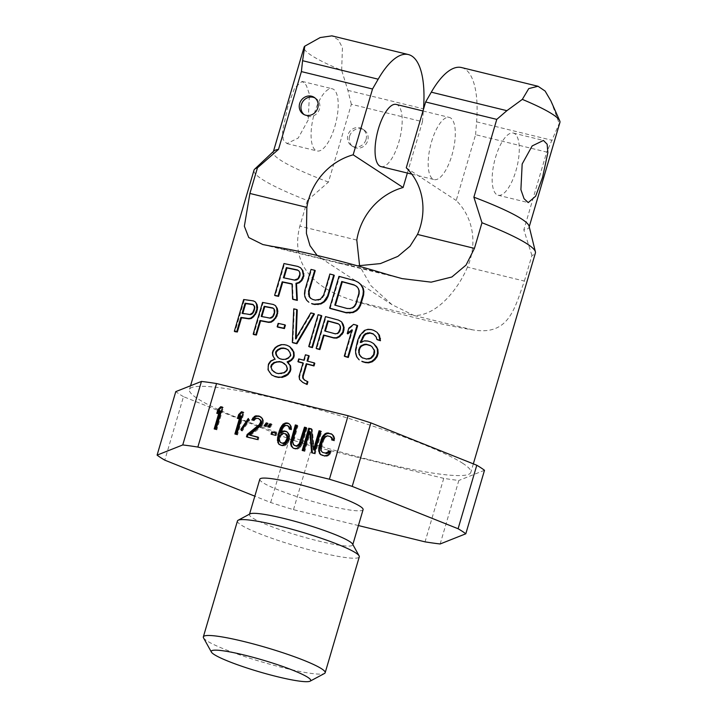 <?xml version="1.0" encoding="UTF-8"?>
<svg xmlns="http://www.w3.org/2000/svg" width="717" height="717" viewBox="0 0 717 717"><rect width="100%" height="100%" fill="white"/><g stroke="black" fill="none" stroke-linecap="round" stroke-linejoin="round"><path stroke-width="0.54" stroke-dasharray="3.58 2.69" d="M358.41 525.552L293.495 509.679A166.667 19.735 16.4 0 1 270.685 502.518L254.822 496.173M259.805 479.252A53.838 6.372 -163.6 0 0 262.709 482.532A53.838 6.372 -163.6 0 0 319.262 503.28A53.838 6.372 -163.6 0 0 363.089 509.653M270.685 502.518L289.381 439.019L183.489 396.662L164.793 460.162M293.495 509.679L312.182 446.171A166.667 19.735 16.4 0 1 289.381 439.019M440.148 543.97L458.835 480.462A166.667 19.735 16.4 0 1 443.733 478.347L425.047 541.855M443.733 478.347L312.182 446.171M484.495 470.289L458.835 480.462M183.489 396.662A166.667 19.735 16.4 0 1 175.782 391.616M250.018 513.883A53.838 6.372 -163.6 0 0 249.435 514.501A53.838 6.372 -163.6 0 0 252.33 517.782A53.838 6.372 -163.6 0 0 308.893 538.53A53.838 6.372 -163.6 0 0 352.719 544.902A53.838 6.372 -163.6 0 0 352.567 544.06M237.444 520.981A63.499 7.52 -163.6 0 0 240.867 524.844A63.499 7.52 -163.6 0 0 307.584 549.321A63.499 7.52 -163.6 0 0 359.28 556.84M203.52 637.861A63.499 7.52 -163.6 0 0 206.765 640.738A63.499 7.52 -163.6 0 0 269.861 664.229A63.499 7.52 -163.6 0 0 324.487 673.469M218.174 411.961L217.609 413.87L216.812 413.351M222.557 407.148L223.345 407.668L222.467 407.453M216.014 429.375L216.812 429.895L223.345 407.668M214.186 428.927L216.812 429.895M217.609 413.87L220.406 411.002M238.878 417.025L238.313 418.934L241.118 416.066M237.515 418.414L238.313 418.934M236.718 434.439L237.515 434.959L244.058 412.732L243.26 412.212M244.058 412.732L243.171 412.517M234.889 433.991L237.515 434.959M248.898 419.678L249.695 420.198L248.261 418.504M241.459 430.532L242.256 431.051L249.695 420.198M241.746 430.11L242.256 431.051M258.398 418.45L260.576 419.812M257.179 418.154L259.195 418.97M255.521 418.253L257.977 418.674M254.329 418.97L255.118 419.499L256.31 418.773M253.298 420.243L254.096 420.762L255.118 419.499M251.775 419.875L254.096 420.762M262.028 418.325L262.825 418.845L261.884 417.599M262.682 420.512L263.48 421.031L262.825 418.845M262.431 422.474L263.229 423.003L263.48 421.031M262.153 423.424L262.951 423.944L263.229 423.003M261.293 425.244L262.09 425.764L262.951 423.944M260.271 426.507L261.06 427.036L262.09 425.764M250.385 435.577L261.06 427.036M258.12 437.137L258.918 437.657L258.03 437.442M257.421 439.503L258.219 440.023L258.918 437.657M247.347 437.038L246.46 436.823M247.257 437.343L258.219 440.023M265.559 426.283L266.357 426.803L268.543 423.792L267.746 423.272M264.035 425.916L266.357 426.803M268.543 423.792L267.549 423.55M275.319 435.264L276.117 435.784L276.807 433.418L276.009 432.898M271.053 434.215L276.117 435.784M276.807 433.418L275.92 433.202M269.207 427.18L270.004 427.699L272.2 424.688L271.402 424.168M267.692 426.803L270.004 427.699M272.2 424.688L271.196 424.446M288.942 435.551L289.74 436.07L289.247 434.43L288.449 433.91M288.852 438.069L289.65 438.589L289.74 436.07M288.162 440.426L288.96 440.955L289.65 438.589M286.854 442.649L287.651 443.169L288.96 440.955M285.384 444.316L286.182 444.836L287.651 443.169M283.439 445.365L284.237 445.884L286.182 444.836M281.781 445.463L284.237 445.884M280.257 445.087L282.579 445.983M278.877 444.244L281.055 445.607M290.51 425.799L291.308 426.319L290.197 424.527M290.86 427.915L291.658 428.434L291.308 426.319M290.752 429.402L291.55 429.922L291.658 428.434M289.229 429.035L291.55 429.922M285.796 425.154L288.422 426.122M284.748 425.405L286.594 425.674M283.556 426.122L284.353 426.642L285.545 425.925M282.534 427.395L283.323 427.915L284.353 426.642M281.808 428.739L282.606 429.259L283.323 427.915M280.67 431.5L281.467 432.019L282.606 429.259M281.189 432.969L281.467 432.019M289.247 434.43L288.135 432.638M281.449 443.169L280.042 441.305L279.845 439.736L281.1 435.479L284.228 433.713L286.361 434.233M279.881 441.95L280.67 442.479M279.245 440.785L280.042 441.305M279.047 439.216L279.845 439.736M279.164 437.72L279.962 438.248M279.576 436.303L280.374 436.823M280.302 434.959L281.1 435.479M281.189 434.161L281.987 434.681M282.381 433.444L283.179 433.964M283.43 433.193L284.228 433.713M301.974 442.29L302.771 442.81L307.082 428.148L306.284 427.628M300.97 444.576L301.767 445.105L302.771 442.81M299.805 446.324L300.602 446.843L301.767 445.105M298.03 447.919L298.828 448.439L300.602 446.843M296.533 448.564L297.331 449.084L298.828 448.439M294.875 448.663L297.331 449.084M293.656 448.367L295.673 449.183M292.276 447.525L294.454 448.887M295.287 446.046L293.576 444.11L293.387 442.541L297.949 425.916L297.062 425.701M307.082 428.148L306.195 427.932M297.152 425.396L297.949 425.916M292.841 440.059L293.638 440.579M292.59 442.022L293.387 442.541M292.778 443.59L293.576 444.11M293.414 444.755L294.212 445.275M304.008 450.894L304.806 451.423L310.515 432.028M302.18 450.455L304.806 451.423M311.465 428.891L312.262 429.42L311.501 429.232M314.306 450.195L312.262 429.42M320.902 431.204L321.7 431.724L320.813 431.509M314.36 453.431L315.157 453.951L321.7 431.724M311.626 452.759L315.157 453.951M330.34 451.253L331.137 451.782L330.214 451.549M329.345 453.547L330.143 454.067L331.137 451.782M327.57 455.143L328.368 455.662L330.143 454.067M326.074 455.788L326.871 456.308L328.368 455.662M324.407 455.887L326.871 456.308M321.673 455.214L325.204 456.406M320.284 454.372L322.471 455.743M333.28 435.748L334.068 436.277L333.136 435.031M333.934 437.944L334.731 438.463L334.068 436.277M333.548 440.381L334.346 440.901L334.731 438.463M331.72 439.933L334.346 440.901M327.373 435.828L330.913 437.02M326.02 436.008L328.171 436.348M324.828 436.725L325.626 437.245L326.818 436.528M323.797 437.997L324.595 438.517L325.626 437.245M322.937 439.817L323.734 440.337L324.595 438.517M320.849 446.906L321.646 447.426L323.734 440.337M320.598 448.869L321.395 449.398L321.646 447.426M320.795 450.437L321.592 450.966L321.395 449.398M321.431 451.611L322.22 452.131L321.592 450.966M323.304 452.902L322.22 452.131M268.436 364.128L268.974 364.487L268.382 366.512L267.844 366.163M268.382 366.512L268.561 370.142L268.024 369.793M268.561 370.142L269.207 372.213M269.744 372.562L272.128 375.251M290.179 346.938L286.782 345.2M287.311 345.549A146.662 17.36 -163.6 0 0 284.882 344.994L284.353 344.644M284.882 344.994L281.136 344.635M281.673 344.985L278.088 346.347L277.551 345.988M278.088 346.347L275.713 347.978L275.176 347.628M275.713 347.978L273.544 351.097L273.007 350.747M273.544 351.097L272.944 353.131L272.406 352.773M272.944 353.131L273.329 356.089L272.792 355.731M273.329 356.089L273.975 358.15M274.512 358.509L274.969 359.092M275.507 359.441L273.58 359.504M274.118 359.853L271.151 361.359L270.614 361.01M271.151 361.359L268.974 364.487M407.364 173.039L422.474 121.693L351.339 104.297L328.449 182.091L307.396 200.527A146.662 17.36 -163.6 0 1 261.893 179.151A146.662 17.36 16.4 0 1 253.988 170.225M462.931 463.433A146.662 17.36 -163.6 0 0 308.839 406.897A146.662 17.36 -163.6 0 0 189.44 389.537A146.662 17.36 -163.6 0 0 197.345 398.473A146.662 17.36 -163.6 0 0 351.438 455.008A146.662 17.36 -163.6 0 0 470.836 472.36A146.662 17.36 -163.6 0 0 462.931 463.433M301.095 268.104L298.335 266.787A146.662 17.36 -163.6 0 0 284.524 263.928L275.176 295.682M292.043 284.111A146.662 17.36 16.4 0 1 292.572 284.219L293.136 299.446M315.247 270.632A146.662 17.36 -163.6 0 0 311.554 269.762L305.379 290.708L305.003 294.23L305.442 297.223L307.118 300.513L309.206 302.457M334.283 275.364A146.662 17.36 -163.6 0 0 330.403 274.369L324.236 295.314L320.911 299.554L315.856 300.468A146.662 17.36 -163.6 0 0 313.329 299.84L310.945 298.46M358.894 282.74L355.65 281.1A146.662 17.36 -163.6 0 0 339.517 276.726L330.178 308.48M255.987 302.314L254.078 301.31A146.662 17.36 -163.6 0 0 244.309 299.939L234.961 331.693M275.973 305.971L273.867 304.833A146.662 17.36 -163.6 0 0 263.094 302.807L253.755 334.561M297.241 309.861A146.662 17.36 -163.6 0 0 294.284 309.188L292.877 342.78M314.458 314.01A146.662 17.36 -163.6 0 0 311.357 313.239L296.076 339.204L296.13 337.859M321.781 315.865A146.662 17.36 -163.6 0 0 318.626 315.059L309.278 346.813M341.606 321.897L339.042 320.463A146.662 17.36 -163.6 0 0 326.029 316.968L316.681 348.722M285.411 325.195A146.662 17.36 -163.6 0 0 278.698 323.734L277.703 327.113M351.742 330.797L352.603 330.125L344.85 356.474M357.64 325.724A146.662 17.36 -163.6 0 0 354.198 324.72L349.385 328.476L347.799 333.88M376.963 332.258L374.14 330.654A146.662 17.36 -163.6 0 0 371.738 329.919L368.565 329.695L365.007 330.833L360.284 336.04L358.312 340.593L356.107 350.228L356.286 353.956L357.254 357.183L359.611 360.095M373.602 334.176A146.662 17.36 16.4 0 1 373.745 334.221L376.784 337.366L377.411 339.777M374.193 343.936L371.361 342.323A146.662 17.36 -163.6 0 0 368.359 341.409L365.177 341.175L360.839 342.816L361.036 342.143M302.986 363.107A146.662 17.36 16.4 0 1 303.578 363.25L299.598 376.766L300.091 379.795L303.381 382.824M309.188 355.973A146.662 17.36 -163.6 0 0 305.962 355.148L304.367 360.552A146.662 17.36 -163.6 0 0 299.258 359.271L298.46 361.968M314.799 363.25A146.662 17.36 -163.6 0 0 307.602 361.377L307.656 361.18M307.907 381.82L304.707 380.144M357.568 265.837L339.087 263.202L325.894 259.975L319.397 257.143L317.156 255.467M328.449 182.091A133.335 15.783 16.4 0 1 273.249 151.986A133.335 15.783 16.4 0 1 273.867 151.036M307.396 200.527L299.849 226.151L356.797 240.078M349.609 136.212A10.002 9.249 123.2 0 1 364.146 130.055A10.002 9.249 123.2 0 1 367.722 140.64A10.002 9.249 123.2 0 1 353.185 146.788A10.002 9.249 123.2 0 1 349.609 136.212M529.074 226.151A133.335 15.783 16.4 0 1 529.074 227.28A133.335 15.783 16.4 0 1 523.822 229.879L546.721 152.085L475.586 134.688L456.218 200.5A61.671 57.01 123.2 0 1 467.439 267.145L524.387 281.073C514.761 307.718 509.321 336.237 472.673 329.856A146.662 17.36 16.4 0 1 355.668 301.239C300.934 285.267 292.688 253.397 299.849 226.151M524.387 281.073L531.924 255.44A146.662 17.36 -163.6 0 0 535.384 253.038M531.924 255.44L523.822 229.879M559.905 122.499A133.335 15.783 16.4 0 1 559.215 123.53L546.721 152.085M467.439 267.145C459.525 286.415 438.463 315.659 414.166 315.552L392.011 304.68L370.913 285.689L359.611 265.899M406.27 167.796L456.218 200.5M475.586 134.688L476.599 121.845A83.333 30.186 103.7 0 0 461.533 67.55M431.535 141.823A31.996 11.589 -76.3 0 1 449.344 117.418A31.996 11.589 -76.3 0 1 451.943 155.186A31.996 11.589 -76.3 0 1 434.135 179.582A31.996 11.589 -76.3 0 1 431.535 141.823M550.88 100.891L559.215 123.53M381.014 166.595A31.996 11.589 103.7 0 0 398.822 142.19A31.996 11.589 103.7 0 0 396.223 104.422M422.474 121.693L423.433 109.495M351.339 104.297L347.888 90.36L341.659 70.32A133.335 15.783 16.4 0 1 304.089 47.205M308.185 120.017L298.191 138.085L286.908 143.579L283.206 139.797L282.507 131.354L287.786 106.663L294.687 87.841L302.117 81.406L306.293 85.305L309.457 94.348L308.185 120.017M341.659 70.32L342.439 47.573L338.272 39.802L331.917 35.85M334.839 126.542A31.996 11.589 103.7 0 0 332.24 88.774A31.996 11.589 103.7 0 0 314.44 113.178A31.996 11.589 103.7 0 0 317.039 150.946A31.996 11.589 103.7 0 0 334.839 126.542M495.519 157.471A31.996 11.589 -76.3 0 1 513.318 133.066A31.996 11.589 -76.3 0 1 515.917 170.834A31.996 11.589 -76.3 0 1 498.118 195.239A31.996 11.589 -76.3 0 1 495.519 157.471M366.02 139.528A10.002 9.249 -56.8 0 0 362.443 128.943A10.002 9.249 -56.8 0 0 347.915 135.101A10.002 9.249 -56.8 0 0 351.491 145.676A10.002 9.249 -56.8 0 0 366.02 139.528M315.014 97.96A10.002 9.249 123.2 0 1 315.901 98.471A10.002 9.249 123.2 0 1 319.477 109.047A10.002 9.249 123.2 0 1 304.94 115.204A10.002 9.249 123.2 0 1 304.125 114.595M292.572 284.219L292.034 283.869M284.524 263.928L283.968 263.569M298.335 266.787L297.797 266.428M294.409 280.069L294.947 280.428A146.662 17.36 -163.6 0 0 283.941 278.115L283.385 277.757M297.905 270.282A146.662 17.36 16.4 0 1 297.931 270.291L297.385 269.933M297.931 270.291L298.962 270.999M299.5 271.358L300.298 272.971L299.76 272.612M300.298 272.971L300.298 275.131L299.76 274.772M300.298 275.131L299.697 277.156L299.159 276.798M299.697 277.156L298.505 279.047L297.967 278.698M298.505 279.047L296.919 280.132L296.381 279.782M296.919 280.132L294.947 280.428M307.118 300.513L306.58 300.163M305.442 297.223L304.904 296.874M305.003 294.23L304.474 293.88M305.379 290.708L304.85 290.358M311.554 269.762L311.017 269.413M311.026 298.559L310.488 298.209M313.329 299.84L312.8 299.491M315.856 300.468L315.328 300.118M318.599 300.423L318.07 300.073M320.911 299.554L320.382 299.204M322.793 297.851L322.265 297.501M324.236 295.314L323.699 294.965M330.403 274.369L329.865 274.019M339.517 276.726L338.98 276.377M355.103 280.741L355.65 281.1M357.012 286.603L358.133 288.18M358.688 288.539L359.486 290.959L358.93 290.6M359.486 290.959L359.387 293.862L358.832 293.495M359.387 293.862L356.403 303.999L355.847 303.632M356.403 303.999L354.906 306.5L354.359 306.132M354.906 306.5L352.925 308.131L352.37 307.772M352.925 308.131L349.896 308.534M350.452 308.893L346.947 308.444M347.503 308.803A146.662 17.36 -163.6 0 0 335.341 305.487L334.803 305.128M244.309 299.939L243.672 299.527M254.078 301.31L253.486 300.916M249.928 314.494L250.52 314.88A146.662 17.36 -163.6 0 0 242.713 313.75L242.095 313.347M253.361 304.725A146.662 17.36 16.4 0 1 253.504 304.752L252.913 304.358M253.504 304.752L253.979 305.236M254.571 305.621L255.028 307.109L254.436 306.724M255.028 307.109L254.849 309.206L254.266 308.821M254.849 309.206L254.257 311.232L253.666 310.855M254.257 311.232L253.235 313.195L252.644 312.809M253.235 313.195L251.99 314.404L251.398 314.019M251.99 314.404L250.52 314.88M263.094 302.807L262.53 302.431M273.867 304.833L273.32 304.474M269.798 318.07L270.354 318.438A146.662 17.36 -163.6 0 0 261.768 316.797L261.203 316.43M273.204 308.274A146.662 17.36 16.4 0 1 273.338 308.301L272.783 307.943M273.338 308.301L273.966 308.893M274.521 309.251L275.05 310.793L274.494 310.434M275.05 310.793L274.916 312.908L274.369 312.549M274.916 312.908L274.315 314.933L273.769 314.575M274.315 314.933L273.258 316.869L272.711 316.511M273.258 316.869L271.931 318.034L271.385 317.676M271.931 318.034L270.354 318.438M294.284 309.188L293.755 308.839M296.076 339.204L295.547 338.854M311.357 313.239L310.828 312.89M318.626 315.059L318.097 314.709M339.042 320.463L338.496 320.105M326.029 316.968L325.491 316.618M339.58 330.627L340.136 330.985L338.98 332.858L338.433 332.5M338.98 332.858L337.474 333.907L336.927 333.548M337.474 333.907L335.072 333.763M335.619 334.122A146.662 17.36 -163.6 0 0 325.267 331.326L324.729 330.976M338.469 323.95A146.662 17.36 16.4 0 1 338.594 323.994L338.057 323.636M338.594 323.994L339.508 324.765M340.055 325.124L340.772 326.782L340.225 326.423M340.772 326.782L340.727 328.96L340.181 328.601M340.727 328.96L340.136 330.985M278.698 323.734L278.16 323.385M352.603 330.125L352.047 329.766M349.385 328.476L348.829 328.108M354.198 324.72L353.633 324.353M357.254 357.183L356.672 356.806M356.286 353.956L355.713 353.58M356.107 350.228L355.533 349.851M356.914 345.325L356.34 344.949M358.312 340.593L357.738 340.225M360.284 336.04L359.71 335.664M362.452 333.011L361.87 332.634M365.007 330.833L364.433 330.456M368.565 329.695L367.973 329.309M371.738 329.919L371.146 329.533M374.14 330.654L373.548 330.268M376.784 337.366L376.183 336.972M375.358 335.448L374.767 335.063M373.745 334.221L373.154 333.826M360.839 342.816L360.266 342.439M365.177 341.175L364.594 340.799M368.359 341.409L367.767 341.023M371.361 342.323L370.77 341.937M374.229 350.38L374.839 350.774L374.857 352.997L374.247 352.594M374.857 352.997L374.265 355.023L373.656 354.619M374.265 355.023L373.055 356.851L372.446 356.457M373.055 356.851L371.236 358.5L370.626 358.106M371.236 358.5L369.013 359.289L368.413 358.894M369.013 359.289L366.396 359.011M366.996 359.396A146.662 17.36 -163.6 0 0 362.793 358.115L362.202 357.729M362.793 358.115L362.345 357.774M370.823 345.845A146.662 17.36 16.4 0 1 370.967 345.89L370.375 345.495M370.967 345.89L371.989 346.732M372.589 347.127L373.414 348.65M374.014 349.045L374.839 350.774M304.833 380.288L304.295 379.938M301.633 381.641L301.104 381.292M300.091 379.795L299.554 379.445M299.598 376.766L299.07 376.416M303.578 363.25L303.04 362.901M299.258 359.271L298.729 358.921M304.367 360.552L303.838 360.203M305.962 355.148L305.424 354.798M307.602 361.377L307.064 361.027M276 373.01L273.786 371.791M284.586 363.68L286.119 365.267M286.657 365.616L287.714 368.762L287.185 368.413M287.714 368.762L287.123 370.788L286.594 370.438M287.123 370.788L284.47 373.046L283.932 372.697M284.47 373.046L281.073 373.467M281.611 373.817L278.429 373.575M278.958 373.924A146.662 17.36 -163.6 0 0 276.529 373.369M289.901 352.432L291.075 355.103L290.672 356.457L288.843 358.186L285.778 359.629L283.134 359.737A146.662 17.36 -163.6 0 0 280.705 359.181L278.429 357.864M288.566 350.174L290.43 352.782M290.546 354.754L291.075 355.103M290.143 356.107L290.672 356.457M288.306 357.837L288.843 358.186M285.249 359.28L285.778 359.629M282.606 359.387L283.134 359.737M280.177 358.832L280.705 359.181M277.963 357.604L278.492 357.953M271.716 246.272L388.713 274.889M472.673 329.856L355.668 301.239M476.599 121.845L552.198 140.335M347.888 90.36L423.478 108.85M190.552 385.755L189.44 389.537M262.87 244.56L325.894 259.975M473.337 463.863L470.836 472.36M529.227 226.76L529.074 227.28M339.096 263.202L402.12 278.617M392.011 304.689L319.388 257.143M422.994 110.974L449.344 117.418M411.8 174.123L434.135 179.582M273.41 151.466L273.249 151.986M302.117 81.406L332.24 88.774M286.908 143.579L317.039 150.946M513.318 133.066L543.45 140.433M498.118 195.239L528.241 202.606M364.146 130.055L362.443 128.943M353.185 146.788L351.491 145.676M315.901 98.471L314.198 97.36M304.94 115.204L303.237 114.093"/><path stroke-width="1.08" d="M290.672 444.083L291.335 446.279L293.656 448.367L296.533 448.564L299.805 446.324L301.974 442.29L306.284 427.628L304.465 427.18L299.285 443.662L297.071 445.651L295.709 445.831L293.414 444.755L292.59 442.022L297.152 425.396L295.323 424.948L290.618 442.048L290.672 444.083L293.02 447.982M290.618 442.048L291.416 442.568L291.469 444.612M254.822 496.173L164.793 460.162A166.667 19.735 16.4 0 1 157.095 455.125L175.782 391.616L201.441 381.435A166.667 19.735 16.4 0 1 216.543 383.55L197.847 447.058L329.399 479.234L348.095 415.726A166.667 19.735 16.4 0 1 370.895 422.887L352.208 486.395L458.1 528.743A166.667 19.735 16.4 0 1 465.808 533.789L440.148 543.97A166.667 19.735 16.4 0 1 425.047 541.855L358.41 525.552M216.543 383.55L348.095 415.726M217.923 409.568L216.812 413.351L219.608 410.483L214.186 428.927L216.014 429.375L222.557 407.148L220.728 406.7L217.923 409.568L218.721 410.088L218.174 411.961M238.627 414.632L237.515 418.414L240.32 415.546L234.889 433.991L236.718 434.439L243.26 412.212L241.432 411.764L238.627 414.632L239.424 415.152L238.878 417.025M248.898 419.678L248.261 418.504L240.822 429.358L241.459 430.532L248.898 419.678M260.414 420.467L260.603 422.035L259.16 424.724L247.159 434.457L246.46 436.823L257.421 439.503L258.12 437.137L249.597 435.049L261.293 425.244L262.682 420.512L262.028 418.325L259.393 416.156L255.906 415.815L254.41 416.46L251.775 419.875L253.298 420.243L255.521 418.253L258.398 418.45L261.212 420.987L261.122 423.496L259.957 425.244L247.957 434.977L247.347 437.038M265.559 426.283L267.746 423.272L266.222 422.896L264.035 425.916L265.559 426.283M275.319 435.264L276.009 432.898L271.752 431.858L271.053 434.215L275.319 435.264M269.207 427.18L271.402 424.168L269.879 423.792L267.692 426.803L269.207 427.18M288.942 435.551L287.338 432.118L285.958 431.275L282.776 430.998L280.392 432.45L282.534 427.395L284.748 425.405L287.625 425.602L289.041 427.466L289.229 429.035L290.752 429.402L290.51 425.799L289.399 424.007L286.8 422.86L283.197 424.007L280.428 427.897L278.169 434.439L277.416 440.337L278.877 444.244L281.781 445.463L285.384 444.316L288.162 440.426L288.942 435.551M304.008 450.894L309.717 431.509L311.626 452.759L314.36 453.431L320.902 431.204L319.074 430.756L313.508 449.676L311.465 428.891L308.722 428.228L302.18 450.455L304.008 450.894M330.34 451.253L328.52 450.805L327.794 452.149L325.249 453.054L322.507 452.382L320.795 450.437L320.849 446.906L322.937 439.817L324.828 436.725L327.373 435.828L330.116 436.501L331.828 438.437L331.72 439.933L333.548 440.381L333.934 437.944L332.338 434.511L328.216 432.987L326.549 433.095L325.052 433.74L322.112 437.074L319.029 446.458L318.689 450.939L320.284 454.372L324.407 455.887L327.57 455.143L329.345 453.547L330.34 451.253M157.095 455.125L182.754 444.943A166.667 19.735 16.4 0 1 197.847 447.058M329.399 479.234A166.667 19.735 16.4 0 1 352.208 486.395M352.827 544.535L363.089 509.653A53.838 6.372 -163.6 0 0 360.185 506.381A53.838 6.372 -163.6 0 0 303.632 485.624A53.838 6.372 -163.6 0 0 259.805 479.252L249.543 514.134M458.1 528.743L476.787 465.243A166.667 19.735 16.4 0 1 484.495 470.289L465.808 533.789M370.895 422.887L476.787 465.243M182.754 444.943L201.441 381.435M310.147 681.15L324.487 673.469A63.499 7.52 -163.6 0 0 325.168 672.734L359.28 556.84A63.499 7.52 -163.6 0 0 359.1 555.845L352.567 544.06A53.838 6.372 -163.6 0 0 349.815 541.622A53.838 6.372 -163.6 0 0 296.318 521.707A53.838 6.372 -163.6 0 0 250.018 513.883L238.134 520.246A63.499 7.52 -163.6 0 0 237.444 520.981L203.341 636.875A63.499 7.52 -163.6 0 0 203.52 637.861L211.407 652.094A51.83 6.139 -163.6 0 0 214.051 654.442A51.83 6.139 -163.6 0 0 265.559 673.613A51.83 6.139 -163.6 0 0 310.147 681.15A51.83 6.139 -163.6 0 0 307.916 677.395A51.83 6.139 -163.6 0 0 250.529 656.638A51.83 6.139 -163.6 0 0 211.407 652.094M359.1 555.845A63.499 7.52 -163.6 0 0 355.856 552.968A63.499 7.52 -163.6 0 0 292.76 529.487A63.499 7.52 -163.6 0 0 238.134 520.246M325.168 672.734A63.499 7.52 -163.6 0 0 321.745 668.871A63.499 7.52 -163.6 0 0 255.037 644.386A63.499 7.52 -163.6 0 0 203.341 636.875M220.728 406.7L221.526 407.22L218.721 410.088M222.467 407.453L221.526 407.22M219.608 410.483L220.406 411.002L215.073 429.142M241.432 411.764L242.229 412.284L239.424 415.152M243.171 412.517L242.229 412.284M240.32 415.546L241.118 416.066L235.776 434.206M240.822 429.358L241.746 430.11M248.772 419.445L241.62 429.877M260.603 422.035L261.4 422.555M259.778 419.293L261.212 420.987M252.635 418.056L253.433 418.576L252.716 420.099M254.41 416.46L255.207 416.98L253.433 418.576M255.906 415.815L256.704 416.335L255.207 416.98M258.183 415.86L258.971 416.38L256.704 416.335M259.393 416.156L260.19 416.685L258.971 416.38M261.194 417.231L260.19 416.685M249.597 435.049L258.03 437.442M247.159 434.457L247.957 434.977M259.16 424.724L259.957 425.244M260.325 422.976L261.122 423.496M266.222 422.896L267.02 423.424L265.03 426.158M267.549 423.55L267.02 423.424M271.752 431.858L272.55 432.378L271.94 434.439M275.92 433.202L272.55 432.378M269.879 423.792L270.676 424.312L268.687 427.045M271.196 424.446L270.676 424.312M277.775 442.452L279.639 444.71M277.416 440.337L278.214 440.856L278.572 442.972M277.497 437.827L278.295 438.347L278.214 440.856M278.169 434.439L278.967 434.959L278.295 438.347M279.146 431.132L279.944 431.652L278.967 434.959M280.428 427.897L281.225 428.416L279.944 431.652M281.727 425.674L282.525 426.203L281.225 428.416M283.197 424.007L283.995 424.527L282.525 426.203M285.142 422.958L285.94 423.487L283.995 424.527M286.8 422.86L287.598 423.38L285.94 423.487M288.019 423.164L288.817 423.684L287.598 423.38M289.435 424.061L288.817 423.684M289.041 427.466L289.838 427.986L289.982 429.214M288.404 426.292L289.838 427.986M287.625 425.602L289.202 426.821M280.392 432.45L281.189 432.969L283.573 431.526L282.776 430.998M284.434 430.899L285.232 431.419L283.573 431.526M285.958 431.275L286.755 431.795L285.232 431.419M287.374 432.172L286.755 431.795M285.563 433.713L287.141 434.932L288.1 437.191L286.854 441.448L285.823 442.721L283.582 443.689L280.652 442.649L279.245 440.785L279.164 437.72L280.302 434.959L283.43 433.193L286.343 434.412L287.194 438.168L285.025 442.201L282.785 443.169L280.652 442.649M287.302 436.671L288.1 437.191M287.992 438.687L287.194 438.168M286.773 439.584L287.571 440.104M286.056 440.928L286.854 441.448M285.025 442.201L285.823 442.721M283.833 442.918L284.631 443.447M282.785 443.169L283.582 443.689M286.343 434.412L287.141 434.932M286.979 435.577L287.768 436.097M291.335 446.279L292.133 446.799M297.062 425.701L296.121 425.468L291.416 442.568M306.195 427.932L305.263 427.699L300.082 444.182L297.869 446.171L294.49 445.526M291.012 439.611L291.81 440.13M295.323 424.948L296.121 425.468M295.709 445.831L296.506 446.35M297.071 445.651L297.869 446.171M298.263 444.925L299.061 445.454M299.285 443.662L300.082 444.182M300.145 441.842L300.943 442.362M304.465 427.18L305.263 427.699M312.388 452.947L310.515 432.028L309.717 431.509M308.722 428.228L309.52 428.748L303.067 450.67M311.501 429.232L309.52 428.748M313.508 449.676L314.306 450.195L319.872 431.275L319.074 430.756M320.813 431.509L319.872 431.275M330.214 451.549L328.52 450.805M319.352 453.126L321.037 454.829M318.689 450.939L319.486 451.459L320.14 453.655M318.635 448.896L319.432 449.425L319.486 451.459M319.029 446.458L319.827 446.978L319.432 449.425M321.117 439.369L321.906 439.888L319.827 446.978M322.112 437.074L322.91 437.594L321.906 439.888M323.277 435.336L324.075 435.855L322.91 437.594M325.052 433.74L325.85 434.26L324.075 435.855M326.549 433.095L327.346 433.615L325.85 434.26M328.216 432.987L329.013 433.516L327.346 433.615M330.949 433.66L331.747 434.179L329.013 433.516M332.383 434.574L331.747 434.179M331.828 438.437L332.625 438.956L332.536 440.13M331.2 437.271L332.625 438.956M330.116 436.501L331.989 437.791M322.507 452.382L325.249 453.054M326.602 452.875L327.4 453.395L326.047 453.574M327.794 452.149L328.592 452.678L327.4 453.395M329.318 451.334L328.592 452.678M277.748 349.636L275.964 351.393L275.561 352.746L276.162 355.04L277.963 357.604L280.177 358.832A148.329 17.558 16.4 0 1 282.606 359.387L285.249 359.28L288.306 357.837L290.143 356.107L290.546 354.754L289.901 352.432L288.037 349.824L285.787 348.579A148.329 17.558 -163.6 0 0 283.358 348.014L280.741 348.148L277.748 349.636L278.286 349.986L281.279 348.498L283.887 348.372A146.662 17.36 16.4 0 1 286.316 348.928L288.566 350.174M280.741 348.148L281.279 348.498M268.024 369.793L268.436 364.128L270.614 361.01L274.969 359.092L272.792 355.731L272.406 352.773L273.007 350.747L275.176 347.628L277.551 345.988L281.136 344.635L284.353 344.644A148.329 17.558 16.4 0 1 286.782 345.2L289.641 346.589L293.405 351.823L293.656 355.507L293.065 357.532L291.012 359.934L287.114 361.888L290.044 365.482L290.304 369.165L289.713 371.191L287.463 374.265L281.306 377.133L278.044 377.097A148.329 17.558 -163.6 0 0 274.396 376.255L271.591 374.901L268.024 369.793M271.788 369.9L276 373.01A148.329 17.558 16.4 0 1 278.429 373.575L283.932 372.697L286.594 370.438L287.185 368.413L286.119 365.267L281.808 362.085A148.329 17.558 -163.6 0 0 279.379 361.529L273.975 362.47L271.393 364.774L270.793 366.808L272.326 370.25L270.793 366.808M274.396 376.255L271.591 374.901M274.934 376.604A146.662 17.36 16.4 0 1 278.581 377.447L278.044 377.097M278.581 377.447L281.306 377.133M281.844 377.483L285.527 376.192L284.999 375.842M285.527 376.192L287.992 374.615L287.463 374.265M287.992 374.615L290.242 371.54L289.713 371.191M290.242 371.54L290.833 369.515L290.304 369.165M290.833 369.515L290.582 365.831L290.044 365.482M290.582 365.831L288.153 362.865M288.691 363.205L287.114 361.888M287.651 362.237L289.085 361.861L288.557 361.511M289.085 361.861L291.55 360.275L291.012 359.934M291.541 360.275L293.594 357.873L293.065 357.532M293.594 357.873L294.185 355.847L293.656 355.507M294.185 355.847L293.934 352.172L293.396 351.823M293.934 352.172L292.133 349.349M292.661 349.699L289.641 346.589M190.552 385.755L253.988 170.225A146.662 17.36 16.4 0 1 254.66 169.176A146.662 17.36 16.4 0 1 257.448 167.823L249.901 193.456L244.354 226.231L248.754 237.542L262.87 244.551L271.716 246.272A146.662 17.36 16.4 0 1 388.713 274.889L402.12 278.617L431.177 282.157L451.88 276.986L466.05 265.075L474.439 248.369L481.976 222.745A146.662 17.36 16.4 0 1 527.479 244.112A146.662 17.36 -163.6 0 1 535.393 251.801A146.662 17.36 -163.6 0 1 535.384 253.038L473.337 463.863M274.62 295.323L283.968 263.569A148.329 17.558 16.4 0 1 297.797 266.428L300.557 267.755L302.35 270.309L303.363 275.588L301.364 280.177L298.765 282.471L295.978 283.296L296.802 300.047A148.329 17.558 -163.6 0 0 292.599 299.097L292.034 283.869A148.329 17.558 -163.6 0 0 282.193 281.808L278.017 295.996A148.329 17.558 -163.6 0 0 274.62 295.323L275.176 295.682A146.662 17.36 16.4 0 1 278.572 296.354L282.749 282.166A146.662 17.36 16.4 0 1 292.043 284.111M292.599 299.097L293.136 299.446A146.662 17.36 16.4 0 1 297.34 300.396L296.515 283.645L299.303 282.821L301.902 280.526L303.891 275.937L302.879 270.668L300.557 267.755M327.588 295.96L323.851 301.534L320.472 303.587L314.136 304.169A148.329 17.558 -163.6 0 0 311.608 303.551L312.137 303.891A146.662 17.36 16.4 0 1 314.664 304.519L321.01 303.927L324.38 301.884L326.477 299.518L328.117 296.309L334.283 275.364L333.746 275.014L327.588 295.96L328.117 296.309M311.026 298.559L309.547 296.748L309.081 291.577L315.247 270.632L314.709 270.291L308.543 291.227L309.018 296.408L310.488 298.209L312.8 299.491A148.329 17.558 16.4 0 1 315.328 300.118L320.382 299.204L323.699 294.965L329.865 274.019A148.329 17.558 16.4 0 1 333.746 275.014M329.641 308.131L330.178 308.48A146.662 17.36 16.4 0 1 346.302 312.854L353.123 312.576L356.707 310.676L358.912 308.373L360.606 305.2L363.591 295.072L363.877 291.487L363.268 288.377L361.269 284.882L358.348 282.381L360.714 284.515L362.712 288.019L363.322 291.12L363.026 294.696L360.051 304.833L358.348 308.005L356.152 310.309L352.567 312.218L345.755 312.495A148.329 17.558 -163.6 0 0 329.641 308.131L338.98 276.377A148.329 17.558 16.4 0 1 355.103 280.741L358.348 282.381M256.847 309.26L255.019 313.912L252.94 316.394L250.627 318.142L248.315 318.482A148.329 17.558 -163.6 0 0 240.903 317.398L236.727 331.586A148.329 17.558 -163.6 0 0 234.334 331.281L234.961 331.693A146.662 17.36 16.4 0 1 237.345 331.998L241.521 317.81A146.662 17.36 16.4 0 1 248.907 318.868L251.219 318.527L253.522 316.78L256.632 312.343L257.591 307.539L257.098 304.617L255.404 301.929L256.516 304.241L256.847 309.26L257.43 309.636M277.165 313.132L275.301 317.756L273.105 320.176L270.65 321.825L268.149 322.032A148.329 17.558 -163.6 0 0 260.011 320.481L255.835 334.669A148.329 17.558 -163.6 0 0 253.182 334.185L253.755 334.561A146.662 17.36 16.4 0 1 256.399 335.036L260.576 320.849A146.662 17.36 16.4 0 1 268.705 322.399L271.205 322.184L273.652 320.535L276.914 316.188L277.837 311.357L277.237 308.373L275.427 305.603L276.69 308.014L277.165 313.132L277.712 313.481M296.13 337.859L297.241 309.861L296.704 309.511L295.547 338.854L310.828 312.89A148.329 17.558 16.4 0 1 313.929 313.661L296.381 343.398A148.329 17.558 -163.6 0 0 292.348 342.43L292.877 342.78A146.662 17.36 16.4 0 1 296.91 343.748L314.458 314.01L313.929 313.661M311.904 347.27A148.329 17.558 -163.6 0 0 308.749 346.463L309.278 346.813A146.662 17.36 16.4 0 1 312.433 347.62L321.781 315.865L321.243 315.516L311.904 347.27L312.433 347.62M316.143 348.372L316.681 348.722A146.662 17.36 16.4 0 1 319.899 349.573L324.075 335.386A146.662 17.36 16.4 0 1 333.871 338.03L336.838 338.11L339.652 336.703L343.282 332.598L344.115 327.714L343.237 324.541L341.606 321.897L343.568 327.355L342.735 332.24L339.105 336.345L336.291 337.752L333.324 337.671A148.329 17.558 -163.6 0 0 323.537 335.027L319.361 349.215A148.329 17.558 -163.6 0 0 316.143 348.372L325.491 316.618A148.329 17.558 16.4 0 1 338.496 320.105L341.059 321.539M283.887 328.225A148.329 17.558 -163.6 0 0 277.165 326.755L277.703 327.113A146.662 17.36 16.4 0 1 284.425 328.574L285.411 325.195L284.882 324.846L283.887 328.225L284.425 328.574M347.736 357.102A148.329 17.558 -163.6 0 0 344.294 356.107L344.85 356.474A146.662 17.36 16.4 0 1 348.301 357.478L357.64 325.724L357.075 325.357L347.736 357.102L348.301 357.478M344.294 356.107L352.047 329.766L347.243 333.513L347.799 333.88L351.742 330.797M377.276 349.116L377.518 352.881L376.524 356.259L374.301 359.253L371.666 361.377L368.018 362.452L364.801 362.202A148.329 17.558 -163.6 0 0 361.807 361.287L362.39 361.673A146.662 17.36 16.4 0 1 365.401 362.596L368.628 362.847L372.275 361.771L374.91 359.656L377.142 356.663L378.137 353.284L377.895 349.52L376.649 346.911L373.584 343.542L377.895 349.52M376.801 339.374L377.411 339.777A146.662 17.36 16.4 0 1 380.476 340.736L379.418 335.233L376.963 332.258L378.809 334.839L379.867 340.333A148.329 17.558 -163.6 0 0 376.801 339.374L376.183 336.972L373.154 333.826A148.329 17.558 -163.6 0 0 369.56 332.733L365.401 333.683L363.627 335.359L360.266 342.439L364.594 340.799L367.767 341.023A148.329 17.558 16.4 0 1 370.77 341.937L373.584 343.542M361.036 342.143L364.209 335.735L365.984 334.068L370.151 333.118A146.662 17.36 16.4 0 1 373.602 334.176M302.852 382.475L307.118 384.518L307.907 381.82L307.369 381.471L306.58 384.169L302.852 382.475L299.554 379.445L299.07 376.416L303.04 362.901A148.329 17.558 -163.6 0 0 297.931 361.619L298.729 358.921A148.329 17.558 16.4 0 1 303.838 360.203L305.424 354.798A148.329 17.558 16.4 0 1 308.66 355.623L307.064 361.027A148.329 17.558 16.4 0 1 314.261 362.901L313.463 365.598A148.329 17.558 -163.6 0 0 306.267 363.725L302.691 375.887L302.744 378.083L304.295 379.938L307.369 381.471M297.931 361.619L298.46 361.968A146.662 17.36 16.4 0 1 302.986 363.107M307.656 361.18L309.188 355.973L308.66 355.623M304.833 380.288L303.273 378.433L303.228 376.237L306.804 364.075A146.662 17.36 16.4 0 1 314.001 365.957L314.799 363.25L314.261 362.901M317.156 255.467L310.004 245.68L306.419 233.428L306.849 207.383L249.901 193.456M254.66 169.176L273.867 151.036A133.335 15.783 16.4 0 1 278.501 149.387L257.448 167.823M278.501 149.387L301.391 71.592L372.526 88.998L353.158 154.809A61.671 57.01 -56.8 0 0 306.849 207.383M317.774 107.935A10.002 9.249 -56.8 0 0 314.198 97.36A10.002 9.249 -56.8 0 0 299.661 103.508A10.002 9.249 -56.8 0 0 303.237 114.093A10.002 9.249 -56.8 0 0 317.774 107.935M359.611 265.899L356.797 240.078A61.671 57.01 123.2 0 1 403.106 187.513L407.364 173.039M481.976 222.745L473.874 197.175A133.335 15.783 16.4 0 1 529.074 226.151L535.393 251.801M506.892 110.678L522.334 99.385L528.77 88.576L538.037 86.264L461.533 67.55A83.333 30.186 103.7 0 0 431.302 92.179L506.892 110.678L496.773 119.38L473.874 197.175M522.334 99.385A133.335 15.783 16.4 0 1 559.717 120.797A133.335 15.783 16.4 0 1 559.905 122.499L529.227 226.76M522.173 163.987L520.901 189.664L524.064 198.708L528.241 202.606L535.671 196.171L542.572 177.35L547.851 152.658L547.152 144.216L543.45 140.433L532.166 145.927L522.173 163.987M431.302 92.179L425.638 101.984L496.773 119.38M474.439 248.369L417.491 234.441A61.671 57.01 -56.8 0 0 406.27 167.796L425.638 101.984M417.491 234.441L410.016 246.218L397.89 256.372L380.404 263.596L357.568 265.837M403.106 187.513L353.158 154.809M538.037 86.264L545.117 91.059L550.88 100.891L559.717 120.797M422.994 110.974L396.223 104.422A31.996 11.589 103.7 0 0 378.415 128.827A31.996 11.589 103.7 0 0 381.014 166.595L411.8 174.123M423.433 109.495L423.478 108.85A83.333 30.186 103.7 0 0 408.421 54.564A83.333 30.186 103.7 0 0 378.182 79.193L372.526 88.998M301.391 71.592L302.583 60.703L378.182 79.193M273.41 151.466L304.089 47.205A133.335 15.783 16.4 0 1 304.788 46.175L302.583 60.703M408.421 54.564L331.917 35.85L320.185 37.553L304.788 46.175M304.125 114.595A10.002 9.249 123.2 0 1 301.364 104.619A10.002 9.249 123.2 0 1 315.014 97.96M282.193 281.808L282.749 282.166M286.37 267.62L283.385 277.757A148.329 17.558 16.4 0 1 294.409 280.069L297.967 278.698L299.76 274.772L299.76 272.612L298.962 270.999L297.385 269.933A148.329 17.558 -163.6 0 0 286.37 267.62L286.917 267.979A146.662 17.36 16.4 0 1 297.905 270.282M278.572 296.354L278.017 295.996M302.879 270.668L302.35 270.309M303.891 273.769L303.354 273.419M303.891 275.937L303.363 275.588M303.094 278.635L302.565 278.286M301.902 280.526L301.364 280.177M299.303 282.821L298.765 282.471M296.515 283.645L295.978 283.296M297.34 300.396L296.802 300.047M284.004 277.882L286.917 267.979M308.677 302.108L306.58 300.163L304.904 296.874L304.474 293.88L304.85 290.358L311.017 269.413A148.329 17.558 16.4 0 1 314.709 270.291M326.477 299.518L325.939 299.168M324.38 301.884L323.851 301.534M321.01 303.927L320.472 303.587M318.043 304.635L317.514 304.286M314.664 304.519L314.136 304.169M312.137 303.891L311.608 303.551M309.081 291.577L308.543 291.227M308.902 294.427L308.364 294.078M309.556 296.757L309.018 296.408M356.457 286.244L353.911 284.801A148.329 17.558 -163.6 0 0 341.758 281.485L334.803 305.128A148.329 17.558 16.4 0 1 346.947 308.444L349.896 308.534L352.37 307.772L354.359 306.132L355.847 303.632L358.832 293.495L358.93 290.6L358.133 288.18L356.457 286.244M361.269 284.882L360.714 284.515M363.268 288.377L362.712 288.019M363.877 291.487L363.322 291.12M363.591 295.072L363.026 294.696M360.606 305.2L360.051 304.833M358.912 308.373L358.348 308.005M356.707 310.676L356.152 310.309M353.123 312.576L352.567 312.218M349.95 313.141L349.394 312.782M346.302 312.854L345.755 312.495M341.758 281.485L342.296 281.835A146.662 17.36 16.4 0 1 354.458 285.16L353.911 284.801M354.458 285.16L357.012 286.603M335.395 305.29L342.296 281.835M257.591 307.539L257.009 307.154M234.334 331.281L243.672 299.527A148.329 17.558 16.4 0 1 253.486 300.916L255.404 301.929M245.08 303.21L242.095 313.347A148.329 17.558 16.4 0 1 249.928 314.494L252.644 312.809L254.266 308.821L254.436 306.724L252.913 304.358A148.329 17.558 -163.6 0 0 245.08 303.21L245.698 303.623A146.662 17.36 16.4 0 1 253.361 304.725M256.632 312.343L256.05 311.958M255.602 314.297L255.019 313.912M253.522 316.78L252.94 316.394M251.219 318.527L250.627 318.142M248.907 318.868L248.315 318.482M241.521 317.81L240.903 317.398M237.345 331.998L236.727 331.586M257.098 304.617L256.516 304.241M242.803 313.446L245.698 303.623M277.837 311.357L277.291 311.008M253.182 334.185L262.53 302.431A148.329 17.558 16.4 0 1 273.32 304.474L275.427 305.603M264.188 306.293L261.203 316.43A148.329 17.558 16.4 0 1 269.798 318.07L272.711 316.511L274.369 312.549L273.966 308.893L272.783 307.943A148.329 17.558 -163.6 0 0 264.188 306.293L264.752 306.661A146.662 17.36 16.4 0 1 273.204 308.274M276.914 316.188L276.368 315.83M275.848 318.115L275.301 317.756M273.652 320.535L273.105 320.176M271.205 322.184L270.65 321.825M268.705 322.399L268.149 322.032M260.576 320.849L260.011 320.481M256.399 335.036L255.835 334.669M277.237 308.373L276.69 308.014M261.848 316.547L264.752 306.661M296.91 343.748L296.381 343.398M292.348 342.43L293.755 308.839A148.329 17.558 16.4 0 1 296.704 309.511M308.749 346.463L318.097 314.709A148.329 17.558 16.4 0 1 321.243 315.516M336.927 333.548L338.433 332.5L340.181 328.601L340.225 326.423L339.508 324.765L338.057 323.636A148.329 17.558 -163.6 0 0 327.714 320.849L324.729 330.976A148.329 17.558 16.4 0 1 335.072 333.763L336.927 333.548M343.237 324.541L342.681 324.183M344.115 327.714L343.568 327.355M344.079 329.901L343.533 329.542M343.282 332.598L342.735 332.24M342.126 334.472L341.579 334.113M339.652 336.703L339.105 336.345M336.838 338.11L336.291 337.752M333.871 338.03L333.324 337.671M324.075 335.386L323.537 335.027M319.899 349.573L319.361 349.215M325.321 331.137L328.252 321.198L327.714 320.849M328.252 321.198A146.662 17.36 16.4 0 1 338.469 323.95M277.165 326.755L278.16 323.385A148.329 17.558 16.4 0 1 284.882 324.846M347.243 333.513L348.829 328.108L353.633 324.353A148.329 17.558 16.4 0 1 357.075 325.357M376.649 346.911L376.04 346.517M359.029 359.71L356.672 356.806L355.713 353.58L355.533 349.851L357.738 340.225L359.71 335.664L364.433 330.456L367.973 329.309L371.146 329.533A148.329 17.558 16.4 0 1 373.548 330.268L376.362 331.872M373.656 354.619L374.229 350.38L371.989 346.732L370.375 345.495A148.329 17.558 -163.6 0 0 366.181 344.214L364.191 344.357L360.445 346.168L358.661 350.048L359.235 354.628L362.202 357.729A148.329 17.558 16.4 0 1 366.396 359.011L370.626 358.106L373.656 354.619M378.137 353.284L377.518 352.881M377.142 356.663L376.524 356.259M374.91 359.656L374.301 359.253M372.275 361.771L371.666 361.377M368.628 362.847L368.018 362.452M365.401 362.596L364.801 362.202M362.39 361.673L361.807 361.287M379.418 335.233L378.809 334.839M380.458 338.514L379.849 338.11M380.476 340.736L379.867 340.333M370.151 333.118L369.56 332.733M368.162 333.253L367.579 332.867M365.984 334.068L365.401 333.683M364.209 335.735L363.627 335.359M363.017 337.59L362.443 337.214M361.234 341.471L360.66 341.086M362.793 358.115L360.615 356.51M361.198 356.896L359.235 354.628M359.817 355.014L358.652 352.253M359.235 352.63L359.244 350.425L358.661 350.048M359.244 350.425L359.835 348.399L359.262 348.023M359.835 348.399L361.027 346.553L360.445 346.168M361.027 346.553L362.605 345.549L362.022 345.173M362.605 345.549L364.783 344.734L364.191 344.357M364.783 344.734L366.763 344.599L366.181 344.214M366.763 344.599A146.662 17.36 16.4 0 1 370.823 345.845M307.118 384.518L306.58 384.169M314.001 365.957L313.463 365.598M306.804 364.075L306.267 363.725M303.228 376.237L302.691 375.887M303.273 378.433L302.744 378.083M274.324 372.141L272.326 370.25M271.331 367.158L271.931 365.132L271.393 364.774M271.931 365.132L274.512 362.82L273.975 362.47M274.512 362.82L277.3 362.004L276.771 361.655M277.3 362.004L279.917 361.879L279.379 361.529M279.917 361.879A146.662 17.36 16.4 0 1 282.346 362.435L281.808 362.085M282.346 362.435L284.586 363.68M285.787 348.579L286.316 348.928M276.162 355.04L276.699 355.39L276.099 353.096L276.502 351.751L278.286 349.986M278.492 357.953L276.699 355.39M275.561 352.746L276.099 353.096M275.964 351.393L276.502 351.751M283.358 348.014L283.887 348.372"/></g></svg>
